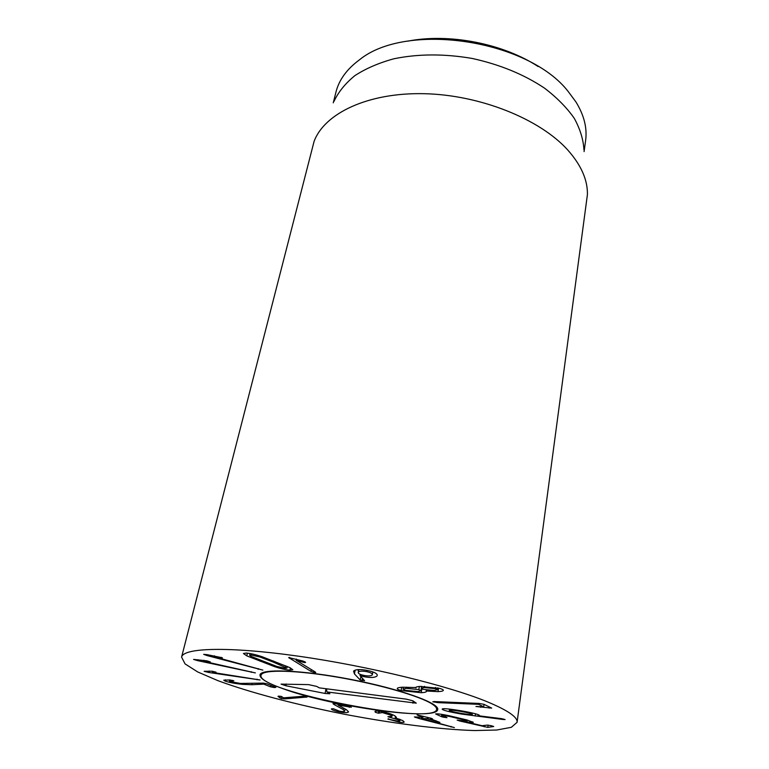<?xml version="1.0" encoding="UTF-8"?>
<svg xmlns="http://www.w3.org/2000/svg" width="769" height="769" viewBox="0 0 769 769"><rect width="100%" height="100%" fill="white"/><g stroke="black" fill="none" stroke-linecap="round" stroke-linejoin="round"><path stroke-width="1.15" d="M251.828 684.718L242.744 684.381C235.093 683.583 229.229 682.497 225.154 681.094L223.741 680.2L229.796 679.95L233.805 680.815L229.373 681.055L230.191 681.565L240.274 683.43L263.373 683.122L267.074 683.824L275.898 687.351L274.35 687.544L270.563 686.832L263.815 684.141L251.828 684.718L252.117 683.43M232.536 680.901L232.651 680.402M225.154 681.094L225.461 679.796M263.68 684.131L263.892 683.18M263.815 684.141L264.027 683.199M212.417 672.394L260.066 679.988L208.889 672.491L204.131 671.308L212.09 671.212L216.031 672.164L212.417 672.394M212.379 672.375L212.638 671.299M203.689 661.311L255.366 672.904L197.758 660.667L193.567 659.408L206.851 660.831L210.283 661.888L203.698 661.302L203.939 660.311L203.689 661.311M222.347 657.937L214.186 656.745L262.863 670.116L207.111 655.582L203.66 654.342L206.899 654.611L222.376 657.783M214.186 656.745L214.407 655.822M214.234 656.736L214.455 655.822M366.794 671.683C362.314 670.847 359.507 671.001 358.383 672.135L358.239 672.481C358.133 673.577 359.998 674.538 363.824 675.384C368.149 676.211 370.937 676.076 372.186 674.99L372.369 674.596C372.446 673.5 370.581 672.529 366.794 671.683L367.044 670.395M358.383 672.135L358.873 669.588M376.945 676.047C374.753 677.72 370.36 677.922 363.775 676.643L360.027 675.643L364.583 680.719L360.228 680.036L354.442 673.894L353.557 671.145C355.566 669.29 360.286 669.088 367.726 670.539C374.051 671.904 377.233 673.509 377.271 675.365L377.195 674.682M360.027 675.643L360.267 674.365M360.171 675.643L360.411 674.423M363.775 676.643L364.006 675.422M357.537 669.664L358.565 670.779M360.228 680.036L360.892 676.557M435.389 688.688L424.286 687.563L421.268 688.313L423.133 689.351L434.206 690.485L437.244 689.726L435.389 688.688L435.59 687.438M424.286 687.563L424.498 686.342M406.378 688.332L403.033 689.149L405.215 690.331L417.586 691.591L420.989 690.773L418.836 689.591L406.378 688.332L406.59 687.159M418.836 689.591L419.365 686.477M426.18 690.995L426.391 691.446C426.343 692.081 424.623 692.504 421.21 692.715L401.091 690.562C398.448 689.774 397.169 689.082 397.265 688.486C397.381 687.851 399.063 687.428 402.322 687.217L415.76 687.544C415.789 687.005 417.279 686.63 420.23 686.409L439.868 688.438C442.31 689.178 443.463 689.822 443.319 690.351C443.127 691.033 441.348 691.456 437.994 691.639L426.18 690.995L426.343 690.043M421.21 692.715L421.864 688.88M426.295 690.985L426.449 690.062M437.994 691.639L438.57 688.082M415.962 687.967L416.096 687.169M401.091 690.562L401.678 687.265M438.426 702.664L432.822 701.809L434.062 701.549L479.222 703.452L484.028 704.337L491.689 708.105L475.963 706.49L483.711 706.798L478.578 704.327L438.426 702.664L438.58 701.732M478.356 704.308L478.491 703.395M478.578 704.327L478.722 703.404M484.066 704.356L483.711 706.798L484.047 704.346M283.53 697.829L302.861 696.31L307.1 697.041L284.732 698.896L281.223 698.54L277.993 696.464L278.368 696.118L281.377 696.435L283.53 697.829M279.714 697.868L280.089 696.185M339.187 711.921C334.323 710.835 331.708 709.825 331.333 708.903L333.323 708.72L339.427 711.162C342.513 711.729 344.272 711.7 344.704 711.085L343.176 709.518L333.9 704.414L332.958 703.597L334.996 703.587L351.346 707.24L338.091 705.077L346.358 709.633L348.568 711.844C347.761 712.892 344.637 712.911 339.187 711.921L339.34 711.142M375.214 712.094L374.984 711.594C374.974 710.998 376.714 710.921 380.213 711.344C386.057 712.248 390.892 713.709 394.708 715.737L396.41 717.294L395.16 717.813L402.716 720.582L404.186 721.956C404.081 722.514 402.456 722.581 399.313 722.158L387.836 719.053L397.121 720.986L399.88 720.87L398.919 720.005L387.903 716.727L392.075 716.266L390.94 715.208L382.424 712.594L378.386 713.209L375.541 712.363L375.368 711.248M375.541 712.363L375.762 711.142M378.386 713.209L378.752 711.181M382.424 712.594L382.578 711.738M390.94 715.208L391.133 714.103M391.008 717.612L391.19 716.583M398.919 720.005L399.092 719.005M388.605 719.399L388.72 718.765M399.313 722.158L399.505 721.101M395.16 717.813L395.449 716.208M419.134 718.534L414.385 716.948L422.979 717.246L417.058 714.872L431.226 718.284L432.505 718.88L430.573 718.89L439.935 722.408L427.353 718.727L421.181 718.419L454.383 727.589L419.134 718.534L419.374 717.093M421.181 718.419L421.383 717.189M441.742 716.775L435.61 713.92C437.398 713.642 441.742 714.209 448.663 715.612L467.004 719.976L473.252 722.36L466.918 722.12L482.048 725.705L487.411 725.1L491.304 725.715L493.717 726.503L487.806 727.378L459.804 721.024L457.142 720.101L466.322 721.178L462.9 719.63L449.163 716.362L441.887 715.41L446.991 717.669L443.098 717.131L441.742 716.775L441.887 715.862M462.9 719.63L463.005 718.948M466.918 722.12L467.225 720.044M466.956 722.12L467.273 720.053M472.704 722.62L472.8 721.918M460.506 711.354C453.383 710.191 449.615 709.845 449.183 710.345C449.855 711.094 453.825 712.075 461.092 713.344C468.196 714.516 471.964 714.853 472.397 714.353L472.397 714.314C471.81 713.632 467.85 712.642 460.506 711.354L460.602 710.71M461.41 714.045C449.394 711.931 442.992 710.316 442.204 709.201L442.194 709.105C442.54 708.239 448.702 708.778 460.66 710.719C472.435 712.796 478.683 714.353 479.404 715.391L478.27 715.737L501.571 718.65L505.089 719.553L502.945 719.476L461.41 714.045L461.506 713.411M478.087 715.689L478.241 714.661M304.437 662.551L296.103 660.244L315.175 671.933L315.751 672.491L314.598 672.596L310.955 671.375L288.673 657.572L302.563 660.936L305.072 661.926L305.581 662.436L304.437 662.551L304.63 661.686M296.103 660.244L296.344 659.11M296.219 660.254L296.459 659.139M273.274 662.09L259.922 657.005L251.203 655.044L249.656 655.284L251.271 656.486L276.888 666.454L285.251 668.328L286.904 668.107L273.274 662.09L273.524 660.984M274.552 666.636L246.772 655.861L243.427 653.487L246.167 653.073C250.329 653.352 255.702 654.592 262.287 656.784L289.932 667.646L292.835 669.77L289.913 670.155C285.924 669.857 280.8 668.684 274.552 666.636L274.764 665.704M246.772 655.861L247.397 653.179M487.786 702.001C508.078 710.508 517.845 717.285 517.085 722.322L511.337 727.311L496.649 730.031L474.588 730.55C439.926 729.521 392.546 723.437 344.56 714.266C296.632 704.798 250.425 692.686 217.906 680.652L197.643 671.914L185.05 663.887L181.58 657.111C183.282 647.786 228.345 646.258 298.228 656.159C367.976 666.002 449.029 685.9 487.786 702.001M284.357 689.197C267.929 683.449 259.797 678.71 259.97 674.98C260.595 668.348 302.246 669.924 351.318 679.508C400.409 689.005 439.618 703.145 437.715 709.527C437.023 721.322 333.352 706.884 284.357 689.197M538.146 66.528C502.945 43.497 448.981 33.009 407.724 41.17M333.256 102.854L335.947 92.155C339.023 79.899 346.838 69.143 359.392 59.876C406.051 21.484 528.178 39.507 568.281 91.617L575.952 101.969C584.123 115.263 587.333 128.173 585.594 140.679L584.084 151.608M334.015 101.316C338.466 91.895 345.435 83.312 354.942 75.583C365.842 68.518 378.8 62.923 393.824 58.8C418.086 53.792 444.155 53.667 472.041 58.425C499.687 64.461 523.814 74.343 544.433 88.079C556.814 97.528 566.734 107.573 574.193 118.195C580.105 128.932 583.363 139.497 583.959 149.897M517.085 722.322L587.42 194.538C587.699 179.956 581.172 165.143 567.839 150.099C540.04 119.08 480.164 94.866 424.007 93.693C367.774 92.434 324.412 113.437 314.079 141.409L181.58 657.111M261.671 673.115L262.2 673.731M432.284 704.144C420.374 696.205 379.117 684.256 337.629 677.191C296.094 670.078 263.834 669.386 261.297 674.692C251.55 690.581 439.676 727.147 436.59 708.768C436.417 707.442 434.985 705.904 432.284 704.144M326.912 691.946L329.911 693.753L325.066 693.465L285.837 685.746L281.05 684.122L308.552 684.621L316.626 686.39L319.375 687.871L406.445 699.175L412.799 700.799L416.26 703.154L326.912 691.946L326.508 688.803M242.744 684.381L242.917 683.641M270.563 686.832L270.899 685.352M208.889 672.491L209.255 671.001M257 679.758L257.134 679.171M197.758 660.667L198.008 659.687M251.146 672.327L251.29 671.712M221.193 657.841L221.318 657.341M207.111 655.582L207.332 654.679M258.115 669.299L258.269 668.617M354.442 673.894L355.172 670.126M362.036 680.786L362.516 678.248M437.08 702.578L437.225 701.674M480.673 707.317L480.788 706.567M489.151 708.105L489.334 706.894M281.223 698.54L281.665 696.522M284.732 698.896L284.991 697.714M306.341 697.233L306.456 696.695M333.9 704.414L334.092 703.452M343.176 709.518L343.464 708.047M349.251 707.307L349.414 706.461M390.758 717.573L390.94 716.583M415.741 717.573L415.846 716.919M451.009 727.051L451.115 726.426M427.353 718.727L427.554 717.487M427.891 718.842L428.112 717.535M435.985 721.505L436.11 720.745M430.65 718.88L430.765 718.14M418.201 715.651L418.307 715.045M422.758 717.15L422.892 716.381M422.912 717.208L423.046 716.429M443.098 717.131L443.213 716.4M441.887 715.41L442.05 714.391M449.163 716.362L449.259 715.737M456.286 717.986L456.382 717.342M459.804 721.024L459.9 720.418M484.191 726.801L484.374 725.552M487.806 727.378L488.132 725.119M475.194 716.035L475.521 713.795M502.945 719.476L503.032 718.919M302.938 662.215L303.169 661.129M289.384 658.245L289.567 657.399M310.955 671.375L311.33 669.578M259.922 657.005L260.133 656.082M251.203 655.044L251.492 653.813M285.472 667.011L285.722 665.829M260.21 661.273L260.46 660.196M289.913 670.155L290.403 667.876M412.924 703.202L413.107 700.992M285.837 685.746L286.193 683.997M325.066 693.465L326.018 688.736M229.373 681.055L229.643 679.94M372.869 671.933L372.369 674.596M358.796 669.588L358.239 672.481M437.551 687.842L437.244 689.726M421.595 686.352L421.268 688.313M403.379 687.169L403.033 689.149M421.364 688.563L420.989 690.773M344.743 710.979L345.137 708.96M379.28 712.776L379.559 711.267M392.075 716.266L392.373 714.593M399.88 720.87L400.14 719.39M430.573 718.89L430.698 718.111M422.979 717.246L423.113 716.458M441.569 715.564L441.762 714.353M466.629 721.034L466.793 719.928M250.06 653.544L249.656 655.284M287.26 666.463L286.904 668.107M436.59 708.768L437.128 707.557M261.297 674.692L261.249 673.365"/></g></svg>
